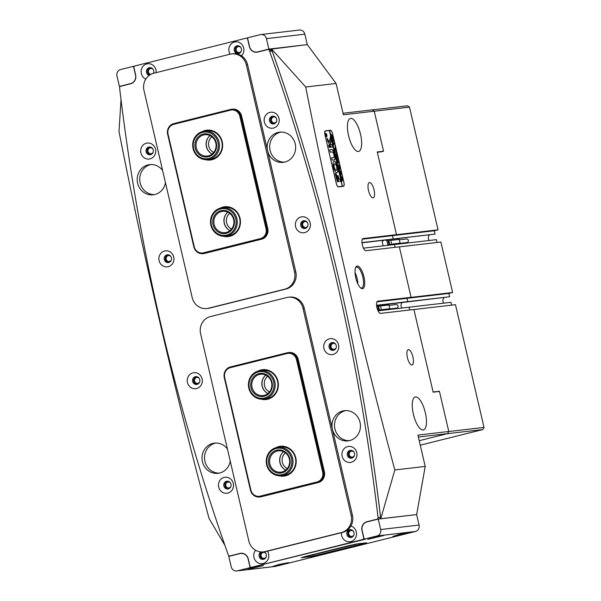 <?xml version="1.0" encoding="UTF-8"?>
<svg xmlns="http://www.w3.org/2000/svg" width="601" height="601" viewBox="0 0 601 601"><rect width="100%" height="100%" fill="white"/><g stroke="black" fill="none" stroke-linecap="round" stroke-linejoin="round"><path stroke-width="0.9" d="M277.962 132.468A15.205 14.221 83.3 0 1 279.638 132.16A15.205 14.221 83.3 0 1 295.392 144.713A15.205 14.221 83.3 0 1 284.844 162.06A15.205 14.221 83.3 0 1 283.169 162.368A15.205 14.221 83.3 0 1 267.415 149.822A15.205 14.221 83.3 0 1 277.962 132.468M280.907 132.077A15.205 14.221 -96.7 0 0 280.479 132.175A15.205 14.221 -96.7 0 0 269.826 148.853A15.205 14.221 -96.7 0 0 284.416 162.157A15.205 14.221 -96.7 0 1 270.112 150.415A15.205 14.221 -96.7 0 1 280.907 132.077M165.44 182.651A15.205 14.221 83.3 0 1 154.878 194.506A15.205 14.221 83.3 0 1 153.202 194.807A15.205 14.221 83.3 0 1 137.441 182.261A15.205 14.221 83.3 0 1 147.989 164.914A15.205 14.221 83.3 0 1 149.672 164.606A15.205 14.221 83.3 0 1 162.608 170.481M150.941 164.516A15.205 14.221 -96.7 0 0 150.513 164.614A15.205 14.221 -96.7 0 0 139.86 181.292A15.205 14.221 -96.7 0 0 154.449 194.604A15.205 14.221 -96.7 0 1 140.146 182.862A15.205 14.221 -96.7 0 1 150.941 164.516M349.662 440.578A15.205 14.221 -96.7 0 0 360.209 423.224A15.205 14.221 -96.7 0 0 344.448 410.678A15.205 14.221 -96.7 0 0 342.773 410.979A15.205 14.221 -96.7 0 0 332.225 428.333A15.205 14.221 -96.7 0 0 347.979 440.879A15.205 14.221 -96.7 0 0 349.662 440.578M345.29 410.686A15.205 14.221 83.3 0 1 345.718 410.588A15.205 14.221 -96.7 0 0 334.922 428.934A15.205 14.221 -96.7 0 0 349.234 440.676A15.205 14.221 83.3 0 1 334.644 427.364A15.205 14.221 83.3 0 1 345.29 410.686M227.418 448.992A15.205 14.221 -96.7 0 0 214.482 443.117A15.205 14.221 -96.7 0 0 212.807 443.425A15.205 14.221 -96.7 0 0 202.259 460.772A15.205 14.221 -96.7 0 0 218.013 473.325A15.205 14.221 -96.7 0 0 219.688 473.017A15.205 14.221 -96.7 0 0 230.251 461.162M215.323 443.132A15.205 14.221 83.3 0 1 215.751 443.027A15.205 14.221 -96.7 0 0 204.956 461.373A15.205 14.221 -96.7 0 0 219.26 473.115A15.205 14.221 83.3 0 1 204.671 459.81A15.205 14.221 83.3 0 1 215.323 443.132M273.493 128.058A8.053 7.528 -96.7 0 0 278.984 118.397A8.053 7.528 -96.7 0 0 269.849 112.395A8.053 7.528 -96.7 0 0 264.365 122.048A8.053 7.528 -96.7 0 0 273.493 128.058M274.011 123.889A3.937 3.681 -96.7 0 0 272.666 116.151A3.937 3.681 -96.7 0 0 269.503 120.718A3.937 3.681 -96.7 0 0 274.011 123.889M304.707 232.617A8.053 7.528 -96.7 0 0 310.191 222.963A8.053 7.528 -96.7 0 0 301.056 216.953A8.053 7.528 -96.7 0 0 295.572 226.615A8.053 7.528 -96.7 0 0 304.707 232.617M305.218 228.448A3.937 3.681 -96.7 0 0 303.873 220.71A3.937 3.681 -96.7 0 0 300.71 225.277A3.937 3.681 -96.7 0 0 305.218 228.448M150.025 158.882A8.053 7.528 -96.7 0 0 155.516 149.221A8.053 7.528 -96.7 0 0 146.381 143.211A8.053 7.528 -96.7 0 0 140.889 152.872A8.053 7.528 -96.7 0 0 150.025 158.882M150.543 154.705A3.937 3.681 -96.7 0 0 149.198 146.967A3.937 3.681 -96.7 0 0 146.028 151.535A3.937 3.681 -96.7 0 0 150.543 154.705M168.235 266.686A8.053 7.528 -96.7 0 0 173.727 257.025A8.053 7.528 -96.7 0 0 164.591 251.015A8.053 7.528 -96.7 0 0 159.1 260.676A8.053 7.528 -96.7 0 0 168.235 266.686M168.753 262.509A3.937 3.681 -96.7 0 0 167.409 254.771A3.937 3.681 -96.7 0 0 164.238 259.339A3.937 3.681 -96.7 0 0 168.753 262.509M341.511 532.674A8.053 7.528 -96.7 0 0 350.819 541.584A8.053 7.528 -96.7 0 0 356.528 533.928A8.053 7.528 -96.7 0 0 350.909 526.003M351.337 537.414A3.937 3.681 -96.7 0 0 349.985 529.676A3.937 3.681 -96.7 0 0 346.822 534.244A3.937 3.681 -96.7 0 0 351.337 537.414M241.497 55.833A8.053 7.528 -96.7 0 0 243.014 46.127A8.053 7.528 -96.7 0 0 234.563 42.002A8.053 7.528 -96.7 0 0 230.108 54.18M238.725 53.497A3.937 3.681 -96.7 0 0 237.372 45.759A3.937 3.681 -96.7 0 0 234.21 50.326A3.937 3.681 -96.7 0 0 238.725 53.497M351.269 462.274A8.053 7.528 -96.7 0 0 356.761 452.613A8.053 7.528 -96.7 0 0 347.626 446.611A8.053 7.528 -96.7 0 0 342.134 456.264A8.053 7.528 -96.7 0 0 351.269 462.274M351.788 458.105A3.937 3.681 -96.7 0 0 350.436 450.359A3.937 3.681 -96.7 0 0 347.273 454.934A3.937 3.681 -96.7 0 0 351.788 458.105M333.059 354.47A8.053 7.528 -96.7 0 0 338.543 344.809A8.053 7.528 -96.7 0 0 329.416 338.806A8.053 7.528 -96.7 0 0 323.924 348.46A8.053 7.528 -96.7 0 0 333.059 354.47M333.578 350.293A3.937 3.681 -96.7 0 0 332.225 342.555A3.937 3.681 -96.7 0 0 329.063 347.13A3.937 3.681 -96.7 0 0 333.578 350.293M255.613 550.246A8.053 7.528 -96.7 0 0 254.832 559.726A8.053 7.528 -96.7 0 0 263.088 563.483A8.053 7.528 -96.7 0 0 267.453 551.162M261.082 551.928A3.937 3.681 -96.7 0 0 263.606 559.313A3.937 3.681 -96.7 0 0 264.004 551.816M156.155 72.638A8.053 7.528 -96.7 0 0 146.832 63.901A8.053 7.528 -96.7 0 0 141.137 71.023A8.053 7.528 -96.7 0 0 145.788 79.122M153.42 73.33A3.937 3.681 -96.7 0 0 149.213 67.733A3.937 3.681 -96.7 0 0 149.236 75.373M227.802 493.09A8.053 7.528 -96.7 0 0 233.286 483.437A8.053 7.528 -96.7 0 0 224.158 477.427A8.053 7.528 -96.7 0 0 218.666 487.088A8.053 7.528 -96.7 0 0 227.802 493.09M228.32 488.921A3.937 3.681 -96.7 0 0 226.968 481.183A3.937 3.681 -96.7 0 0 223.805 485.751A3.937 3.681 -96.7 0 0 228.32 488.921M196.595 388.531A8.053 7.528 -96.7 0 0 202.079 378.878A8.053 7.528 -96.7 0 0 192.944 372.868A8.053 7.528 -96.7 0 0 187.459 382.521A8.053 7.528 -96.7 0 0 196.595 388.531M197.105 384.362A3.937 3.681 -96.7 0 0 195.761 376.624A3.937 3.681 -96.7 0 0 192.598 381.192A3.937 3.681 -96.7 0 0 197.105 384.362M246.057 38.216L134.932 65.952A1.427 1.337 -96.7 0 0 133.955 67.665L135.661 74.975A7.332 6.859 83.3 0 1 130.657 83.779L120.598 86.289A1.427 1.337 -96.7 0 0 119.599 87.836A2021.373 1890.183 -96.7 0 0 228.312 555.023A1.427 1.337 -96.7 0 0 229.89 555.933L239.949 553.423A7.332 6.859 83.3 0 1 240.761 553.273A7.332 6.859 83.3 0 1 248.273 558.892L249.971 566.202A1.427 1.337 -96.7 0 0 251.594 567.276L362.719 539.533A1.427 1.337 -96.7 0 0 363.695 537.82L361.99 530.51A7.332 6.859 83.3 0 1 366.993 521.706L377.045 519.196A1.427 1.337 -96.7 0 0 378.052 517.649A2021.373 1890.183 -96.7 0 0 269.338 50.461A1.427 1.337 -96.7 0 0 267.761 49.552L257.701 52.069A7.332 6.859 83.3 0 1 256.89 52.212A7.332 6.859 83.3 0 1 249.377 46.593L247.68 39.283A1.427 1.337 -96.7 0 0 246.057 38.216M270.277 49.259A1.427 1.337 83.3 0 1 271.855 50.168L269.338 50.461M378.052 517.649L380.568 517.356A2021.373 1890.183 -96.7 0 0 271.855 50.168M380.568 517.356A1.427 1.337 83.3 0 1 379.569 518.903L377.045 519.196M365.739 538.992A1.427 1.337 83.3 0 1 365.235 539.24L362.719 539.533M251.594 567.276L365.235 539.24M241.512 553.363L241.985 553.243M197.203 384.332A3.937 3.681 83.3 0 1 196.302 376.602M228.41 488.898A3.937 3.681 83.3 0 1 227.509 481.161M149.724 75.027A3.937 3.681 83.3 0 1 150.19 67.635M263.704 559.283A3.937 3.681 83.3 0 1 261.871 551.966M333.668 350.27A3.937 3.681 83.3 0 1 332.766 342.54M351.885 458.075A3.937 3.681 83.3 0 1 350.976 450.344M238.822 53.474A3.937 3.681 83.3 0 1 237.913 45.736M351.427 537.384A3.937 3.681 83.3 0 1 350.526 529.654M168.851 262.487A3.937 3.681 83.3 0 1 167.949 254.749M150.641 154.682A3.937 3.681 83.3 0 1 149.732 146.944M305.316 228.425A3.937 3.681 83.3 0 1 304.414 220.687M274.109 123.859A3.937 3.681 83.3 0 1 273.207 116.128M240.896 47.532A2.952 2.757 -96.7 0 0 236.185 50.041A2.952 2.757 -96.7 0 0 241.301 51.04M153.293 73.367A2.952 2.757 -96.7 0 0 153.571 72.939M153.165 69.431A2.952 2.757 -96.7 0 0 148.417 71.572A2.952 2.757 -96.7 0 0 150.836 74.359M119.411 86.401L130.62 83.607A7.152 6.694 83.3 0 0 135.495 75.02L133.467 66.313L120.636 69.521A5.364 5.018 -96.7 0 0 116.977 75.959L119.411 86.401L120.793 86.236M259.046 51.731L257.664 51.889A7.152 6.694 83.3 0 1 256.875 52.039A7.152 6.694 83.3 0 1 249.543 46.547L247.514 37.848L260.353 34.648A5.364 5.018 -96.7 0 1 266.438 38.652L268.872 49.094L307.284 44.609L268.97 49.402M257.664 51.889L268.872 49.094M260.947 34.535L299.358 30.05A5.364 5.018 83.3 0 1 304.85 34.167L307.284 44.609L336.094 83.464L343.381 114.799L374.235 111.193L383.551 151.227L377.255 151.963L396.495 234.645L362.929 238.589M134.429 66.2L133.467 66.313M273.004 50.612L270.675 51.333L273.004 50.612M265.777 553.341A2.952 2.757 -96.7 0 0 261.067 555.85A2.952 2.757 -96.7 0 0 266.183 556.857M353.501 531.442A2.952 2.757 -96.7 0 0 348.798 533.951A2.952 2.757 -96.7 0 0 353.914 534.958M367.737 539.367L383.731 535.521L373.89 537.444L367.737 539.367M392.919 536.43L408.913 532.576L399.079 534.499L392.919 536.43M247.514 569.38L263.508 565.526L253.667 567.449L247.514 569.38M272.704 566.435L288.69 562.589L278.856 564.512L272.704 566.435M378.239 519.084L367.031 521.886A7.152 6.694 83.3 0 0 362.155 530.465L364.176 539.172L377.015 535.964A5.364 5.018 -96.7 0 0 380.673 529.526L378.239 519.084L416.651 514.599L380.771 518.716A2048.208 1915.274 83.3 0 0 376.925 488.095M380.673 529.526L419.085 525.041L416.651 514.599L425.207 466.414L394.827 469.967C377.751 406.306 361.794 342.608 346.965 278.872C332.06 214.82 318.312 150.866 305.714 87.01L336.094 83.464M275.709 566.352A5.364 5.018 83.3 0 1 275.115 566.465L236.704 570.95A5.364 5.018 -96.7 0 1 231.212 566.833L228.778 556.391L239.987 553.596A7.152 6.694 83.3 0 1 240.776 553.453A7.152 6.694 83.3 0 1 248.108 558.938L250.129 567.637L237.297 570.845L275.709 566.352L415.426 531.479L377.015 535.964M236.704 570.95A5.364 5.018 -96.7 0 0 237.297 570.845M419.085 525.041A5.364 5.018 83.3 0 1 415.426 531.479M310.604 556.691L366.64 542.823L357.227 543.867L348.212 545.783L305.646 556.406L301.191 557.736L310.604 556.691M250.129 567.637L364.176 539.172M202.094 131.664A15.025 14.048 83.3 0 1 205.181 130.47A15.025 14.048 83.3 0 1 222.227 141.686A15.025 14.048 83.3 0 1 211.98 159.716A15.025 14.048 83.3 0 1 205.362 159.648M207.721 159.603L210.493 159.273A14.311 13.38 -96.7 0 0 212.07 158.987A14.311 13.38 -96.7 0 0 222.002 142.662A14.311 13.38 -96.7 0 0 207.172 130.845L204.4 131.168A14.311 13.38 83.3 0 1 209.764 131.709A14.311 13.38 83.3 0 1 219.418 146.719A14.311 13.38 83.3 0 1 207.721 159.603A14.311 13.38 83.3 0 1 202.364 159.062A14.311 13.38 83.3 0 1 192.711 144.052A14.311 13.38 83.3 0 1 204.4 131.168M219.913 208.254A15.025 14.048 83.3 0 1 223.001 207.06A15.025 14.048 83.3 0 1 240.054 218.276A15.025 14.048 83.3 0 1 229.807 236.306A15.025 14.048 83.3 0 1 223.181 236.246M225.548 236.193L228.32 235.87A14.311 13.38 -96.7 0 0 229.898 235.577A14.311 13.38 -96.7 0 0 239.822 219.252A14.311 13.38 -96.7 0 0 224.999 207.435L222.227 207.766A14.311 13.38 83.3 0 1 236.719 226.276A14.311 13.38 83.3 0 1 225.548 236.193A14.311 13.38 83.3 0 1 211.049 217.675A14.311 13.38 83.3 0 1 222.227 207.766M266.033 228.733L239.867 116.286A8.226 7.693 -96.7 0 0 230.529 110.141L173.666 124.339A8.226 7.693 -96.7 0 0 168.062 134.211L194.228 246.658A8.226 7.693 -96.7 0 0 203.566 252.803L260.428 238.605A8.226 7.693 -96.7 0 0 266.033 228.733L266.934 228.545A8.947 8.361 83.3 0 1 260.842 239.273L203.979 253.464A8.947 8.361 83.3 0 1 202.988 253.645A8.947 8.361 83.3 0 1 193.83 246.793L167.664 134.339A8.947 8.361 83.3 0 1 173.757 123.611L230.619 109.42A8.947 8.361 83.3 0 1 231.61 109.239A8.947 8.361 83.3 0 1 240.768 116.091L266.934 228.545L267.753 228.448L241.587 116.001A8.947 8.361 -96.7 0 0 232.429 109.142L231.61 109.239M202.988 253.645L203.807 253.554A8.947 8.361 -96.7 0 0 204.798 253.374L261.66 239.175A8.947 8.361 -96.7 0 0 267.753 228.448M275.656 447.775A15.025 14.048 83.3 0 1 278.744 446.581A15.025 14.048 83.3 0 1 295.79 457.797A15.025 14.048 83.3 0 1 285.543 475.827A15.025 14.048 83.3 0 1 278.924 475.767M281.283 475.714L284.055 475.391A14.311 13.38 -96.7 0 0 285.633 475.098A14.311 13.38 -96.7 0 0 295.564 458.773A14.311 13.38 -96.7 0 0 280.735 446.956L277.962 447.287A14.311 13.38 83.3 0 1 290.997 454.131A14.311 13.38 83.3 0 1 281.283 475.714A14.311 13.38 83.3 0 1 268.256 468.87A14.311 13.38 83.3 0 1 277.962 447.287M257.829 371.185A15.025 14.048 83.3 0 1 260.917 369.991A15.025 14.048 83.3 0 1 277.962 381.207A15.025 14.048 83.3 0 1 267.723 399.237A15.025 14.048 83.3 0 1 261.097 399.169M263.463 399.124L266.228 398.794A14.311 13.38 -96.7 0 0 267.813 398.508A14.311 13.38 -96.7 0 0 277.737 382.183A14.311 13.38 -96.7 0 0 262.915 370.366L260.143 370.689A14.311 13.38 83.3 0 1 274.612 380.936A14.311 13.38 83.3 0 1 263.463 399.124A14.311 13.38 83.3 0 1 248.994 388.877A14.311 13.38 83.3 0 1 260.143 370.689M224.293 377.691A8.947 8.361 83.3 0 1 230.386 366.963L287.248 352.772A8.947 8.361 83.3 0 1 288.24 352.592A8.947 8.361 83.3 0 1 297.397 359.443L323.563 471.89A8.947 8.361 83.3 0 1 317.471 482.626L260.609 496.817A8.947 8.361 83.3 0 1 259.617 496.997A8.947 8.361 83.3 0 1 250.459 490.146L224.293 377.691L224.691 377.563L250.857 490.01A8.226 7.693 -96.7 0 0 260.195 496.148L317.058 481.957A8.226 7.693 -96.7 0 0 322.662 472.085L296.496 359.638A8.226 7.693 -96.7 0 0 287.158 353.493L230.296 367.684A8.226 7.693 -96.7 0 0 224.691 377.563M259.617 496.997L260.436 496.899A8.947 8.361 -96.7 0 0 261.427 496.719L318.29 482.528A8.947 8.361 -96.7 0 0 324.382 471.8L298.216 359.345A8.947 8.361 -96.7 0 0 289.058 352.494L288.24 352.592M288.3 297.247L289.554 297.104A14.311 13.38 83.3 0 1 304.211 308.073L352.419 515.215A14.311 13.38 83.3 0 1 342.66 532.388L266.303 551.448A14.311 13.38 83.3 0 1 264.725 551.733L263.463 551.883A14.311 13.38 83.3 0 1 248.806 540.908L200.606 333.765A14.311 13.38 83.3 0 1 210.358 316.599L286.715 297.54A14.311 13.38 83.3 0 1 288.3 297.247A14.311 13.38 83.3 0 1 302.957 308.223L351.157 515.365A14.311 13.38 83.3 0 1 341.398 532.531L265.049 551.59A14.311 13.38 83.3 0 1 263.463 551.883M231.67 53.902L232.925 53.752A14.311 13.38 83.3 0 1 247.582 64.72L295.79 271.862A14.311 13.38 83.3 0 1 286.031 289.036L209.674 308.095A14.311 13.38 83.3 0 1 208.096 308.381L206.834 308.531A14.311 13.38 83.3 0 1 192.177 297.563L143.977 90.413A14.311 13.38 83.3 0 1 153.728 73.247L230.085 54.188A14.311 13.38 83.3 0 1 231.67 53.902A14.311 13.38 83.3 0 1 246.327 64.87L294.528 272.013A14.311 13.38 83.3 0 1 284.769 289.186L208.412 308.245A14.311 13.38 83.3 0 1 206.834 308.531M303.107 557.382L314.045 554.738L303.107 557.382M311.927 556.353L322.857 553.709L311.927 556.353M354.162 545.813L365.1 543.169L354.162 545.813M345.35 546.842L356.28 544.198L345.35 546.842M357.129 543.897L301.424 557.69L310.709 556.661L319.724 554.746L361.96 544.198L366.415 542.868L357.122 543.882M357.234 266.055A11.629 4.094 -104 0 1 363.966 276.888A11.629 4.094 -104 0 1 362.501 288.683A11.629 4.094 -104 0 1 360.991 288.195A11.629 4.094 -104 0 1 355.905 278.361A11.629 4.094 -104 0 1 355.769 267.287A11.629 4.094 -104 0 1 357.234 266.055M360.525 287.819A10.735 3.779 76 0 0 361.486 288.014A10.735 3.779 76 0 0 361.659 287.984A10.735 3.779 76 0 0 362.779 276.888A10.735 3.779 76 0 0 356.626 267.122A10.735 3.779 76 0 0 356.461 267.152A10.735 3.779 76 0 0 355.537 267.828M357.858 283.905A10.735 3.779 76 0 0 355.026 272.538M353.959 452.132A2.952 2.757 -96.7 0 0 349.286 454.814A2.952 2.757 -96.7 0 0 354.365 455.648M335.741 344.328A2.952 2.757 -96.7 0 0 331.076 347.01A2.952 2.757 -96.7 0 0 336.154 347.844M307.389 222.483A2.952 2.757 -96.7 0 0 302.716 225.165A2.952 2.757 -96.7 0 0 307.802 225.991M276.182 117.916A2.952 2.757 -96.7 0 0 271.509 120.598A2.952 2.757 -96.7 0 0 276.595 121.432M230.483 482.956A2.952 2.757 -96.7 0 0 225.818 485.638A2.952 2.757 -96.7 0 0 230.897 486.464M199.277 378.39A2.952 2.757 -96.7 0 0 194.604 381.072A2.952 2.757 -96.7 0 0 199.69 381.905M170.924 256.544A2.952 2.757 -96.7 0 0 166.252 259.226A2.952 2.757 -96.7 0 0 171.33 260.053M152.714 148.74A2.952 2.757 -96.7 0 0 148.041 151.422A2.952 2.757 -96.7 0 0 153.12 152.248M358.391 151.482A16.993 5.98 76 0 0 358.654 151.437A16.993 5.98 76 0 0 360.435 133.873A16.993 5.98 76 0 0 350.691 118.412A16.993 5.98 76 0 0 350.428 118.457A16.993 5.98 76 0 0 348.648 136.021A16.993 5.98 76 0 0 358.391 151.482M361.99 242.834L435.079 234.074L393.204 238.965L392.438 235.66L393.204 238.965L361.967 242.616M423.202 430A16.993 5.98 76 0 0 423.465 429.948A16.993 5.98 76 0 0 425.245 412.384A16.993 5.98 76 0 0 415.501 396.923A16.993 5.98 76 0 0 415.238 396.976A16.993 5.98 76 0 0 413.458 414.532A16.993 5.98 76 0 0 423.202 430M402.069 308.02A3.756 3.516 83.3 0 1 402.249 302.506A3.756 3.516 -96.7 0 0 402.069 308.02M376.572 305.503L406.096 302.055L407.786 301.634L407.02 298.329L411.084 297.315L377.706 301.206A6.258 2.201 76 0 0 377.608 301.229A6.258 2.201 76 0 0 376.955 307.697A6.258 2.201 76 0 0 380.546 313.391L413.916 309.5L433.156 392.183L439.451 391.446L448.774 431.48L447.55 433.629L419.22 440.698L447.227 433.712L482.806 429.557L420.264 445.168M411.948 364.972A7.873 2.772 76 0 0 412.076 364.95A7.873 2.772 76 0 0 412.895 356.821A7.873 2.772 76 0 0 408.387 349.654A7.873 2.772 76 0 0 408.259 349.677A7.873 2.772 76 0 0 407.44 357.813A7.873 2.772 76 0 0 411.948 364.972M373.063 197.872A7.873 2.772 76 0 0 373.183 197.849A7.873 2.772 76 0 0 374.01 189.713A7.873 2.772 76 0 0 369.502 182.554A7.873 2.772 76 0 0 369.375 182.576A7.873 2.772 76 0 0 368.548 190.705A7.873 2.772 76 0 0 373.063 197.872M305.714 87.01L271.434 48.861A2048.208 1915.274 83.3 0 1 281.478 77.935M121.019 99.623L119.006 131.581C131.717 196.099 145.592 260.684 160.632 325.344C175.597 389.651 191.719 453.973 209.005 518.317L224.917 545.362M242.488 553.303L242 553.423M324.916 134.654L336.26 183.395A3.756 1.322 76 0 0 338.431 186.896L343.464 186.302A3.756 1.322 76 0 0 343.524 186.295A3.756 1.322 76 0 0 343.937 182.494L332.593 133.753A3.756 1.322 76 0 0 330.422 130.252L325.389 130.845A3.756 1.322 76 0 0 325.329 130.853A3.756 1.322 76 0 0 324.916 134.654L336.32 183.388A3.576 1.262 76 0 0 338.386 186.723L342.292 186.265L329.333 130.56L325.426 131.018A3.576 1.262 76 0 0 325.366 131.026A3.576 1.262 76 0 0 324.976 134.647M425.207 466.414L417.92 435.086L448.774 431.48M363.124 238.544A6.258 2.201 -104 0 0 363.027 238.559A6.258 2.201 -104 0 0 362.373 245.035A6.258 2.201 -104 0 0 365.964 250.73L399.334 246.831L411.084 297.315M363.462 248.16L394.504 244.539L395.15 247.319L394.504 244.539L436.379 239.649L437.032 242.473M451.614 305.135L450.96 302.311L409.086 307.201L409.732 309.988L409.086 307.201L378.044 310.83M396.495 234.645L392.438 235.66L396.172 234.728L438.046 229.837L434.313 230.769L435.079 234.074M343.028 113.266L372.207 109.855L374.235 111.193M380.538 151.978L383.551 151.227M394.827 469.967L380.771 518.716M447.55 433.629L418.371 437.032M376.932 301.837L407.02 298.329L407.786 301.634L406.096 302.055L449.661 296.744L376.557 305.278M362.35 239.175L434.313 230.769M342.292 186.265L329.483 130.567A3.756 1.322 76 0 0 329.288 130.537L325.051 131.033M285.618 470.05A10.908 10.202 83.3 0 1 283.484 451.794M285.467 452.876A9.12 8.534 -96.7 0 0 287.301 468.54M267.798 393.46A10.908 10.202 83.3 0 1 265.665 375.204M267.648 376.286A9.12 8.534 -96.7 0 0 269.473 391.95M229.882 230.529A10.908 10.202 83.3 0 1 227.749 212.273M212.055 153.939A10.908 10.202 83.3 0 1 209.922 135.683M229.732 213.355A9.12 8.534 -96.7 0 0 231.565 229.019M211.905 136.765A9.12 8.534 -96.7 0 0 213.738 152.429M325.78 133.482A1.608 0.563 76 0 0 325.614 135.142A1.608 0.563 76 0 0 326.531 136.607A1.608 0.563 76 0 0 326.561 136.607A1.608 0.563 76 0 0 326.726 134.94A1.608 0.563 76 0 0 325.802 133.475A1.608 0.563 76 0 0 325.78 133.482L325.614 133.52A1.608 0.563 76 0 0 325.614 133.52A1.608 0.563 76 0 0 325.494 133.602M326.576 136.78A1.788 0.631 76 0 0 326.598 136.78A1.788 0.631 76 0 0 326.786 134.932A1.788 0.631 76 0 0 325.765 133.302A1.788 0.631 76 0 0 325.734 133.309A1.788 0.631 76 0 0 325.547 135.157A1.788 0.631 76 0 0 326.576 136.78M330.4 136.705L329.498 142.174L327.072 138.215L327.62 141.017L331.136 147.057L332.849 147.14L332.285 144.698L331.181 144.826L330.52 143.872L331.143 139.928L330.4 136.705M334.171 161.376A5.815 2.043 76 0 0 334.081 161.391A5.815 2.043 76 0 0 333.337 166.778L334.231 166.725A3.313 1.164 -104 0 1 334.689 163.825A3.313 1.164 -104 0 1 334.742 163.81A3.313 1.164 -104 0 1 336.537 166.454L337.416 166.304A5.815 2.043 76 0 0 334.171 161.376M334.013 161.414A5.815 2.043 76 0 0 333.998 161.414A5.815 2.043 76 0 1 337.251 166.342L337.416 166.304M335.463 154.389L336.447 154.322L336.71 153.225L335.869 152.053L335.125 152.218L335.148 152.707L334.862 151.309L336.778 153.24L336.823 154.757L335.936 154.953L335.809 155.539L335.418 153.871L336.38 154.344M336.763 154.111L336.492 154.893M335.936 154.953L335.771 155.404M334.321 148.282L335.05 149.476L335.26 146.809L335.689 148.635L335.26 150.01L335.854 149.371L336.244 151.039L336.034 150.558L334.93 150.618L334.795 151.204L334.411 149.536L335.238 150.01L334.524 148.913M334.404 149.965L335.861 149.897M335.088 145.975L334.885 146.359M333.72 145.217L332.931 141.828L333.022 143.301L334.148 143.173L334.276 142.587L334.667 144.255L334.449 143.774L333.149 143.857L333.72 145.217M332.962 143.331L334.299 143.076M333.262 141.445L332.06 139.545L332.353 137.554L333.563 139.417L333.315 141.438M342.442 186.265L329.649 130.522L330.46 130.432A3.576 1.262 76 0 1 332.533 133.76L332.593 133.753M342.608 186.227L343.426 186.13A3.576 1.262 76 0 0 343.479 186.122A3.576 1.262 76 0 0 343.877 182.501L332.533 133.76M331.256 134.256L332.075 136.157L332.631 135.525L333.022 137.193L332.804 136.705L331.707 136.773L331.572 137.359L331.256 134.256M331.091 134.293L331.91 136.202L332.654 136.006M337.492 159.626L336.297 157.732L336.583 155.734L337.792 157.605L337.552 159.618M337.251 160.339L337.394 162.097L338.017 162.022L337.507 160.715L337.965 160.662L338.078 162.015L338.648 161.376L339.039 163.044L338.648 162.518L337.582 162.683L337.589 163.217L337.229 160.234L337.026 161.248M337.995 160.767L337.852 161.308M338.078 162.015L338.656 161.909M339.242 163.825L339.032 164.208M338.265 165.936L337.995 164.757L339.82 166.319L339.189 167.409L340.219 168.01L339.257 170.211L338.874 168.738L339.099 169.114L339.873 168.062L339.062 167.589L338.799 168.423L338.446 166.875L338.679 167.281L339.445 166.274L338.25 165.485L338.265 165.936M339.573 171.555L339.295 170.376L341.128 171.931L340.497 173.028L341.526 173.629L340.564 175.823L340.181 174.358L340.406 174.726L341.18 173.674L340.369 173.208L340.106 174.035L339.745 172.487L339.986 172.893L340.752 171.886L339.557 171.105L339.573 171.555M340.88 177.167L340.602 175.988L342.435 177.55L341.804 178.64L342.833 179.248L341.871 181.442L341.488 179.969L341.714 180.345L342.487 179.293L341.676 178.82L341.413 179.654L341.052 178.106L341.293 178.512L342.059 177.505L340.865 176.717L340.88 177.167M336.117 173.614L335.23 173.719L337.446 181.825L337.957 181.547L336.117 173.614L335.23 173.524M338.956 179.143L338.153 175.702L337.296 175.582L338.588 181.472L340.857 181.209L340.264 178.993L338.791 179.188L337.987 175.74L337.274 175.605M333.901 154.915A2.682 0.947 -104 0 1 333.593 157.597A2.682 0.947 -104 0 1 333.555 157.605L331.609 157.83L332.053 160.061L334.118 160.039A5.191 1.826 76 0 0 334.201 160.024A5.191 1.826 76 0 0 334.78 154.818L333.901 154.915M334.441 167.611L333.563 167.762A5.815 2.043 76 0 0 336.898 172.675A5.815 2.043 76 0 0 337.642 167.288L336.748 167.341A3.313 1.164 -104 0 1 336.29 170.241A3.313 1.164 -104 0 1 334.441 167.611L333.563 167.551M329.1 147.358L330.272 147.44L329.701 144.999L328.657 145.126L329.1 147.358M332.24 151.948A2.682 0.947 -104 0 1 333.675 154.014L334.547 153.856A5.191 1.826 76 0 0 331.669 149.506L329.701 149.957L330.295 152.173L332.24 151.948M326.208 134.436L326.689 135.871L325.997 135.954L325.81 134.414L326.095 134.872L326.208 134.436M326.058 135.33L326.508 135.308M338.265 186.888L342.292 186.415A3.576 1.262 76 0 0 342.345 186.408A3.576 1.262 76 0 0 342.397 186.385M334.389 154.111L334.389 153.894A5.191 1.826 76 0 0 331.504 149.551L329.701 149.762M330.137 147.455L329.543 145.044L328.657 145.126M334.066 166.928L334.066 166.762A3.313 1.164 -104 0 1 334.524 163.863A3.313 1.164 -104 0 1 334.577 163.855M336.207 170.256A3.313 1.164 -104 0 1 336.124 170.286A3.313 1.164 -104 0 1 334.276 167.649M336.815 172.69A5.815 2.043 76 0 0 337.477 167.326L336.748 167.176M333.472 157.62A2.682 0.947 -104 0 1 333.435 157.635A2.682 0.947 -104 0 1 333.39 157.642L331.617 157.83M334.118 160.039A5.191 1.826 76 0 0 334.614 154.855L333.901 154.727M340.692 181.442L340.098 179.03L338.791 179.188M332.714 147.155L332.12 144.743L331.016 144.871L330.52 143.872M329.498 142.174L327.019 138.365M330.355 143.909L330.978 139.965L330.347 136.848M337.8 181.78L335.951 173.659M326.2 134.504L326.088 134.955M325.652 134.459L325.93 134.917M325.877 135.443L325.892 134.737L326.208 135.383M325.817 135.187L325.719 134.774M332.593 136.081L332.729 136.667M331.121 135.879L331.399 134.924L331.399 136.239L332.015 136.164L331.421 134.924M331.324 136.269L332.015 136.164M332.233 137.591L333.037 138.418M332.315 140.476L333.104 140.777L333.563 139.417M333.532 140.379L333.224 141.445M332.939 140.822L333.39 140.341L332.939 140.822M331.94 138.718L332.481 140.439L333.104 140.777L333.555 140.296M332.541 138.215L332.075 138.688L332.541 138.215L333.502 139.432M332.684 142.084L332.721 142.76M334.239 143.143L334.374 143.729M333.209 144.781L333.69 145.111M335.268 147.583L335.448 148.342M335.125 149.822L335.501 148.327M335.816 149.934L335.951 150.513M334.885 151.843L336.169 152.083M335.779 154.998L335.651 155.434L335.861 154.975M336.462 155.779L337.266 156.598M336.552 158.664L337.334 158.964L337.792 157.605M337.762 158.566L337.462 159.633M336.605 156.44L336.147 156.906L336.62 156.44M337.169 159.002L337.619 158.521L337.169 159.002M336.169 156.899L336.71 158.619L337.334 158.964L337.785 158.484M336.77 156.403L336.305 156.869L336.77 156.403L337.732 157.62M338.017 162.022L337.394 162.097M337.507 160.737L337.965 160.662M337.83 160.813L337.747 161.331L337.83 160.813M338.611 161.947L338.746 162.525M338.025 165.222L338.408 165.35M338.243 165.388L339.82 166.319M339.693 166.515L339.189 167.409M339.032 167.454L340.219 168.01M340.106 168.295L339.077 169.805M339.332 170.842L339.715 170.962M339.55 171.007L341.128 171.931M341 172.126L340.497 173.028M340.331 173.065L341.526 173.629M341.413 173.914L340.384 175.424M340.639 176.454L341.022 176.581M340.857 176.619L342.435 177.55M342.307 177.746L341.804 178.64M341.638 178.685L342.833 179.248M342.72 179.526L341.691 181.036M406.336 239.025A1.788 1.675 83.3 0 1 408.387 240.468A1.788 1.675 83.3 0 1 406.952 242.541L399.988 243.352M391.484 243.127L391.063 241.392L391.484 243.127M383.964 240.272A3.223 3.013 -96.7 0 0 382.228 242.038L383.092 245.749A3.223 3.013 -96.7 0 0 383.22 245.854M399.635 243.938A3.223 3.013 -96.7 0 0 400.086 243.135L399.222 239.423A3.223 3.013 -96.7 0 0 397.622 238.68M387.352 245.373A3.223 3.013 -96.7 0 0 387.81 244.569L400.086 243.135M388.404 242.594L388.982 243.871L389.523 243.803L388.915 241.196L388.374 241.256L388.404 242.594M387.81 244.569L386.939 240.858L399.222 239.423M386.939 240.858A3.223 3.013 -96.7 0 0 385.346 240.107M388.374 241.332L388.915 241.196M388.464 242.721L389.493 242.466M396.029 304.594A1.788 1.675 83.3 0 1 398.08 306.037A1.788 1.675 83.3 0 1 396.637 308.118L389.681 308.929M381.169 308.704L380.756 306.961L381.169 308.704M389.328 309.507A3.223 3.013 -96.7 0 0 389.779 308.711L388.915 305A3.223 3.013 -96.7 0 0 387.314 304.249M377.728 310.116L389.779 308.711M378.097 308.17L378.668 309.44L379.216 309.38L378.607 306.765L378.067 306.833L378.097 308.17M376.699 306.42L388.915 305M378.067 306.901L378.607 306.765M378.157 308.298L379.186 308.043M208.757 134.308A11.629 10.871 83.3 0 1 216.21 148.808A11.629 10.871 83.3 0 1 202.74 156.538A11.629 10.871 83.3 0 1 195.287 142.039A11.629 10.871 83.3 0 1 208.757 134.308M203.288 155.644A10.735 10.037 -96.7 0 0 207.307 156.05A10.735 10.037 -96.7 0 0 216.075 146.389A10.735 10.037 -96.7 0 0 208.84 135.127A10.735 10.037 -96.7 0 0 204.821 134.722A10.735 10.037 -96.7 0 0 196.046 144.383A10.735 10.037 -96.7 0 0 203.288 155.644M209.216 132.596A13.417 12.546 -96.7 0 0 193.68 141.52A13.417 12.546 -96.7 0 0 202.274 158.243A13.417 12.546 -96.7 0 0 217.817 149.326A13.417 12.546 -96.7 0 0 209.216 132.596M212.176 153.999A10.735 10.037 83.3 0 1 210.027 135.601M233.999 225.51A11.629 10.871 83.3 0 1 220.454 233.09A11.629 10.871 83.3 0 1 213.145 218.516A11.629 10.871 83.3 0 1 226.682 210.936A11.629 10.871 83.3 0 1 233.999 225.51M214.256 218.749A10.735 10.037 -96.7 0 0 225.127 232.64A10.735 10.037 -96.7 0 0 233.511 225.202A10.735 10.037 -96.7 0 0 222.64 211.319A10.735 10.037 -96.7 0 0 214.256 218.749M235.607 226.051A13.417 12.546 -96.7 0 0 227.163 209.231A13.417 12.546 -96.7 0 0 211.537 217.983A13.417 12.546 -96.7 0 0 219.981 234.796A13.417 12.546 -96.7 0 0 235.607 226.051M229.995 230.589A10.735 10.037 83.3 0 1 224.338 217.57A10.735 10.037 83.3 0 1 227.847 212.191M271.892 381.718A11.629 10.871 83.3 0 1 264.673 396.104A11.629 10.871 83.3 0 1 251.083 388.171A11.629 10.871 83.3 0 1 258.302 373.784A11.629 10.871 83.3 0 1 271.892 381.718M252.195 387.885A10.735 10.037 -96.7 0 0 263.043 395.571A10.735 10.037 -96.7 0 0 271.404 381.928A10.735 10.037 -96.7 0 0 260.556 374.243A10.735 10.037 -96.7 0 0 252.195 387.885M273.493 381.222A13.417 12.546 -96.7 0 0 257.814 372.064A13.417 12.546 -96.7 0 0 249.475 388.667A13.417 12.546 -96.7 0 0 265.161 397.817A13.417 12.546 -96.7 0 0 273.493 381.222M267.911 393.52A10.735 10.037 83.3 0 1 262.269 386.706A10.735 10.037 83.3 0 1 265.762 375.122M288.548 455.543A11.629 10.871 83.3 0 1 285.062 471.492A11.629 10.871 83.3 0 1 270.074 467.525A11.629 10.871 83.3 0 1 273.553 451.576A11.629 10.871 83.3 0 1 288.548 455.543M271.096 467.022A10.735 10.037 -96.7 0 0 280.87 472.161A10.735 10.037 -96.7 0 0 288.149 455.971A10.735 10.037 -96.7 0 0 278.376 450.84A10.735 10.037 -96.7 0 0 271.096 467.022M289.967 454.626A13.417 12.546 -96.7 0 0 272.674 450.044A13.417 12.546 -96.7 0 0 268.647 468.442A13.417 12.546 -96.7 0 0 285.948 473.025A13.417 12.546 -96.7 0 0 289.967 454.626M285.738 470.11A10.735 10.037 83.3 0 1 281.17 465.85A10.735 10.037 83.3 0 1 283.589 451.712M429.542 234.946A3.756 3.516 -96.7 0 0 429.362 240.468M444.124 297.615A3.756 3.516 -96.7 0 0 443.944 303.129M452.628 292.499L448.894 293.438L407.02 298.329L410.753 297.39L452.628 292.499L440.879 242.023L399.342 246.876M372.259 109.893L407.455 105.784L409.491 107.121L374.25 111.23M383.228 151.309L377.345 152.353M409.491 107.121L438.046 229.837M413.924 309.538L455.468 304.684L484.023 427.409L482.806 429.557M433.088 391.875L439.121 391.484M448.744 431.526L484.023 427.409M436.679 391.769L439.046 391.176M448.894 293.438L449.661 296.744M229.89 555.933L231.28 555.767M241.579 553.228L239.949 553.423M366.993 521.706L368.375 521.548M304.85 34.167L266.438 38.652M131.514 83.501L130.62 83.607M260.428 238.605L260.842 239.273L261.66 239.175M239.867 116.286L241.587 116.001M203.566 252.803L203.979 253.464L204.798 253.374M230.619 109.42L230.529 110.141M173.666 124.339L173.757 123.611M168.062 134.211L167.664 134.339M194.228 246.658L193.83 246.793M260.195 496.148L260.609 496.817L261.427 496.719M317.058 481.957L317.471 482.626L318.29 482.528M322.662 472.085L324.382 471.8M296.496 359.638L298.216 359.345M250.459 490.146L250.857 490.01M287.158 353.493L287.248 352.772M230.386 366.963L230.296 367.684M265.049 551.59L266.303 551.448M341.398 532.531L342.66 532.388M351.157 515.365L352.419 515.215M302.957 308.223L304.211 308.073M208.412 308.245L209.674 308.095M284.769 289.186L286.031 289.036M294.528 272.013L295.79 271.862M246.327 64.87L247.582 64.72M329.288 130.537L330.422 130.252M343.426 186.13L342.292 186.415M267.918 49.53L270.435 49.229M229.732 555.963L231.197 555.79M246.215 38.186L247.559 38.028M251.436 567.299L253.953 567.006M258.655 51.829L256.875 52.039M242.271 553.273L240.776 553.453M343.479 186.122L342.345 186.408M406.531 238.988L399.319 239.829M396.224 304.564L389.005 305.406"/></g></svg>
